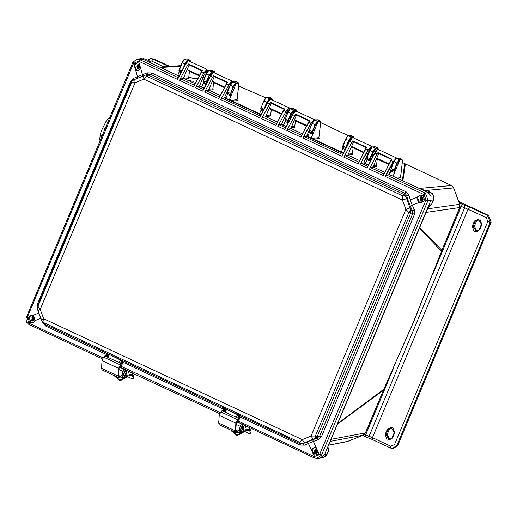 <?xml version="1.0" encoding="UTF-8"?>
<svg xmlns="http://www.w3.org/2000/svg" width="517" height="517" viewBox="0 0 517 517"><rect width="100%" height="100%" fill="white"/><g stroke="black" fill="none" stroke-linecap="round" stroke-linejoin="round"><path stroke-width="0.78" d="M427.514 208.842L459.884 204.26L453.596 187.949L459.703 204.241L459.645 207.601L441.996 250.131L459.826 207.504L426.021 212.409M430.525 205.294L427.721 208.332L427.772 207.828L431.876 203.814L428.599 206.865L427.727 208.325L413.581 242.143M149.432 60.941L151.248 63.164M145.691 59.184L149.342 60.864L150.68 62.247L149.51 62.357M375.491 151.468L372.951 156.399M33.592 320.805L33.043 316.675M139.086 68.619L138.537 64.489M422.085 200.939L421.542 196.809M316.598 453.125L316.049 448.995M204.616 77.55L206.554 72.987M228.747 88.834L230.685 84.271M286.437 115.808L288.376 111.245M293.268 113.197L291.052 117.372M368.259 154.066L370.198 149.497M331.093 439.34L365.564 432.832L383.401 390.206L365.383 432.936L363.07 435.243L347.695 441.376M441.996 250.131L413.936 320.934L383.401 390.206M419.248 188.472L451.528 185.532L405.58 164.051L451.367 185.506L453.596 187.949L426.435 190.463M238.654 86.048L265.686 97.778M289.552 108.376L290.302 108.719M314.601 119.815L318 121.715L320.191 121.476L320.637 122.749L318.827 137.929M320.676 122.639L348.154 135.641M402.316 162.448L405.58 164.051M240.289 86.766L238.66 86.003M363.218 435.178L330.24 441.376M337.698 423.546L383.653 389.359L383.22 390.309L337.427 424.198M340.283 417.361L416.715 234.653M419.403 228.217L441.447 251.197L441.815 250.234L419.688 227.551M402.329 180.562L404.662 163.643L405.418 164.025L402.885 180.821M372.957 166.661L376.815 166.28L376.434 165.653M347.876 155.1L352.736 154.589L352.348 153.956M313.787 139.163L319.222 138.562L318.892 137.8L320.637 122.749M290.987 127.66L295.104 127.201L294.884 126.878M265.57 116.571L270.973 115.982L270.746 115.659M232.411 101.119L237.381 100.602L237.154 100.285M208.9 90.126L213.204 89.706L212.985 89.402M185.047 78.965L188.589 78.61M188.744 77.505L197.526 79.12M201.869 79.915L203.498 80.213M238.583 86.656L240.916 87.082L238.608 86.462M397.075 178.107L400.488 177.751M343.928 408.811L413.083 243.488M343.23 410.317L329.122 444.045L328.883 448.368L329.129 444.038L327.171 448.297L427.772 207.828M427.721 208.332L413.29 242.841M389.023 174.339L389.585 174.604L391.388 170.028M430.713 192.453L433.466 195.575L433.382 199.995L431.76 203.879L428.154 206.903L430.939 200.241L431.016 195.82L428.076 192.595L393.03 176.213L399.828 159.973L402.019 159.727L402.459 161.007L400.481 177.803M180.834 72.71L179.192 71.902L177.674 75.521L142.634 59.138L140.288 58.628L145.503 59.1L139.028 58.802L136.423 59.481L132.837 62.421L134.879 63.927L134.155 65.084L137.528 76.697L142.505 74.706L142.983 76.096M190.573 61.672L190.107 60.651L188.711 60.806M213.204 89.706L212.791 89.079M208.797 89.176L212.849 88.782L213.579 82.591M237.381 100.602L236.967 99.968M230.944 100.427L237.025 99.678L238.809 84.497L238.369 83.218L236.179 83.457L230.899 96.078L227.454 94.469L226.213 97.442L225.334 97.803L224.604 97.467M270.973 115.982L270.565 115.349M295.104 127.201L294.703 126.568M319.222 138.562L318.886 137.651L312.507 138.317L311.48 137.309L312.727 134.336L309.276 132.72L308.035 135.693L306.814 135.9M352.736 154.589L352.407 153.678L353.117 147.83M348.141 154.124L352.407 153.678L353.092 147.823M376.815 166.28L376.486 165.369L377.326 158.467L376.486 165.369L373.371 165.673M372.912 166.804L384.726 172.329L373.474 167.069L370.463 167.547L369.713 168.193L377.908 152.567L377.966 153.161L391.421 159.449M390.936 169.434L393.96 161.621L396.164 158.409L394.167 161.776L396.882 163.042L397.282 163.172L399.828 159.973L399.415 159.553L396.882 163.042L393.825 171.166L394.29 171.004L397.282 163.172M327.132 454.21L325.096 456.718L320.721 458.198L324.385 454.96L327.171 448.297L328.76 450.32L327.132 454.204L328.644 450.391L328.793 448.362L327.604 447.283M394.361 171.263L394.775 171.088L394.549 172.594L391.098 170.978M375.252 151.274L374.954 150.46L373.287 152.263L372.292 156.832L370.418 161.31L366.967 159.695L365.726 162.668L364.847 163.036L363.878 162.584M358.792 162.092L345.317 155.791L348.329 155.313L359.58 160.574L347.767 155.048M345.253 149.587L342.836 148.411L341.595 151.391L340.716 151.752L311.816 138.239L311.48 137.309M301.734 135.415L288.253 129.114L291.265 128.63L302.516 133.89L290.703 128.371M288.189 122.904L285.145 121.443L283.904 124.416L283.025 124.778L281.668 124.145M276.589 123.653L263.108 117.353L266.119 116.874L277.37 122.135L265.557 116.616M263.043 111.149L261.014 110.16L259.773 113.133L258.894 113.494L229.994 99.981L229.658 99.051L230.899 96.078L231.125 94.572L230.718 94.753M219.525 96.976L206.044 90.675L209.055 90.197L220.307 95.458L208.493 89.932M205.979 84.471L203.323 83.185L202.076 86.158L201.203 86.52L199.459 85.706M194.379 85.221L180.898 78.92L183.91 78.435L195.161 83.702L183.348 78.177M396.507 158.208L399.479 158.099L402.052 159.301L402.019 159.727M396.662 158.157L399.654 159.514L401.845 159.268L399.253 158.06L396.597 158.234L399.589 160.011M184.601 59.125L187.942 60.709M181.842 70.771L179.147 69.459L178.921 70.409L181.305 71.805L179.173 70.81L182.255 62.693L184.692 59.158L187.341 58.977L190.14 60.224L187.568 59.022M179.477 70.952L179.192 71.902M187.509 60.987L185.771 63.242M208.732 70.409L211.88 71.714L211.531 74.041M214.704 72.955L214.238 71.934L211.808 72.212L209.508 75.372L206.613 82.293L203.491 80.891L203.304 82.087L206.018 83.36M269.577 99.548L269.738 99.148L271.929 98.909L272.394 99.93M293.436 112.926L293.133 112.202L293.869 110.431L296.06 110.192L296.525 111.213M312.539 133.011L312.947 132.83L312.727 134.336L318 121.715L315.46 124.914L312.565 131.829L309.45 130.433L309.256 131.628L311.977 132.895M350.875 139.06L351.566 137.406L353.757 137.167L354.216 138.188M375.297 151.378L374.954 150.46L375.697 148.689L377.888 148.45L378.347 149.471M372.828 156.425L372.292 156.832L372.867 156.425M426.971 190.695L421.685 189.61M314.284 457.9L314.239 456.595L319.5 454.676L317.832 454.004L314.918 455.167L314.452 456.685L314.562 458.043L316.617 458.411L319.461 458.372L324.385 454.96L430.939 200.241L433.382 199.995L433.808 198.955L433.517 195.432L432.147 193.416L430.622 192.376L425.698 190.346L430.519 192.356L428.076 192.595L392.093 175.774L388.849 174.72L390.923 169.757M391.666 170.164L391.408 171.166M179.496 72.083L179.754 71.081M203.627 83.366L203.885 82.365M230.763 94.773L230.569 95.968M227.758 94.65L228.023 93.648M261.324 110.347L261.583 109.339M285.455 121.624L285.714 120.623M288.454 121.747L288.434 122.426M309.586 132.908L309.845 131.906M312.585 133.031L312.391 134.22M343.146 148.599L343.404 147.597M367.277 159.882L367.535 158.881M370.275 160.005L370.082 161.194M394.406 171.282L394.212 172.478M323.358 457.513L327.015 454.275L324.385 454.96L321.555 454.999L428.063 200.35L426.053 199.956L424.069 194.65L425.407 193.255L386.574 175.082L385.824 175.728L393.372 161.737L396.016 158.396M149.038 62.137L149.239 60.844L145.613 59.119M394.445 171.289L391.078 169.886L393.799 171.153M187.703 60.844L187.503 60.47L184.97 63.966L183.335 67.869M203.608 82.235L203.323 83.185M208.383 70.609L206.173 73.847L203.491 80.891L206.386 73.976L208.823 70.435L211.472 70.26L214.271 71.508L211.699 70.306M208.293 79.993L211.279 74.416M227.738 93.512L227.454 94.469M232.863 81.692L236.01 82.998L236.179 83.457L233.639 86.656L230.744 93.571L227.629 92.175L227.435 93.37L230.155 94.637L233.232 86.526L230.517 85.26L232.954 81.718L231.849 82.39L230.298 85.111L232.514 81.893M235.939 83.495L232.954 81.718L235.603 81.544L238.402 82.785L235.83 81.583M261.014 110.16L261.298 109.21M263.877 100.796L266.307 97.39L264.077 100.951L267.199 102.347L269.738 99.148L269.331 98.728L266.791 102.224L263.903 109.139L261.188 107.866L260.995 109.061L263.515 110.237L260.742 108.641L263.877 100.796M266.423 97.383L269.396 97.28L271.961 98.476L271.929 98.909M266.578 97.332L269.57 98.689L271.761 98.45L269.163 97.235L266.513 97.409L269.499 99.186M267.761 102.049L266.455 104.544M285.145 121.443L285.429 120.487M290.554 108.667L288.544 110.916L285.319 119.149L288.008 112.079L290.205 108.867L288.208 112.234L290.922 113.501L291.329 113.63L293.869 110.431L293.462 110.011L290.922 113.501L288.034 120.416L285.319 119.149L285.125 120.345L287.846 121.611M293.145 108.492L296.092 109.759L296.06 110.192M290.657 108.622L293.701 109.972L295.892 109.733L293.294 108.518L290.644 108.693L293.63 110.47M293.359 113.055L293.133 112.202L291.472 113.986L290.425 118.574M288.841 121.644L288.337 121.463L288.434 120.545L291.329 113.63M309.276 132.72L309.56 131.77M406.491 198.709L402.413 200.066L405.897 209.366L409.968 207.996L405.813 196.402L406.614 195.542L407.9 200.092L410.278 199.905L412.236 205.133L418.667 202.716L416.708 197.449L420.327 195.083L422.143 195.42L423.242 196.221L424.069 194.65L385.126 176.433L393.133 161.575L396.533 157.969L377.817 149.303L374.883 153.038L367.141 168.025L359.981 164.677L367.988 149.82L371.387 146.214L352.672 137.548L349.738 141.283L341.996 156.27L302.917 138L310.924 123.136L314.097 119.511L314.569 119.95L312.675 122.199L309.244 130.278L312.139 123.363L314.336 120.151L312.339 123.518L315.46 124.914M314.84 119.899L317.658 119.841L320.223 121.043L320.191 121.476M342.836 148.411L343.12 147.461M348.245 135.641L346.235 137.89L343.01 146.124L345.686 139.06L347.902 135.842L345.905 139.209L348.62 140.475L349.02 140.605L351.566 137.406L351.153 136.986L348.62 140.475L345.724 147.39L343.01 146.124L342.816 147.319L345.537 148.586M348.348 135.596L351.217 135.532L353.783 136.734L353.757 137.167M348.4 135.59L351.392 136.947L353.583 136.708L350.991 135.493L348.335 135.667L351.321 137.444M350.784 139.183L347.786 144.676M366.967 159.695L367.251 158.745M372.376 146.925L370.366 149.174L367.141 157.407L369.829 150.337L372.033 147.125L370.036 150.492L372.751 151.759L373.151 151.888L375.697 148.689L375.284 148.269L372.751 151.759L369.855 158.674L367.141 157.407L366.947 158.603L369.668 159.869M372.479 146.88L375.348 146.815L377.914 148.017L377.888 148.45M372.531 146.873L375.523 148.23L377.714 147.991L375.122 146.776L372.466 146.951L375.452 148.728M370.424 161.291L370.262 158.803L373.151 151.888M288.408 121.728L288.816 121.547M312.623 133.037L312.106 132.947L312.565 131.829M370.23 159.986L370.644 159.805M211.808 72.212L211.634 71.753L209.101 75.249L206.212 82.164L206.044 83.373L206.516 83.205L206.613 82.293M238.369 83.218L238.201 82.759L235.765 83.037L233.232 86.526L233.639 86.656M317.761 121.754L314.775 119.976L317.425 119.802L320.023 121.017L317.593 121.295L315.053 124.784L312.165 131.699L312.106 132.947L309.004 131.202L312.126 123.369M230.744 93.571L230.285 94.689L227.183 92.97L230.304 85.131M263.657 109.959L264.051 109.197M288.337 121.463L287.866 121.631L288.034 120.416L288.434 120.545M342.674 146.867L342.79 145.975L342.674 147.209L345.744 148.637L345.724 147.39L346.132 147.519L349.02 140.605M370.159 159.721L369.687 159.882L369.855 158.674L370.262 158.803M134.743 79.392L131.764 81.137L131.46 82.707L37.928 306.297L40.203 309.457L37.98 310.523L42.142 321.458L42.93 322.744L44.119 322.808L44.236 323.997L299.75 443.463L299.627 442.274L302.193 439.612L43.693 318.75L302.193 439.612M44.191 323.978L45.942 324.876L42.93 322.744M41.463 319.816L43.68 318.743L44.119 322.808L299.627 442.274L300.984 443.399L302.419 443.573L313.257 439.185L311.06 436.083L302.206 439.618L304.423 442.714M238.589 415.927L237.529 415.713L236.941 414.156L239.655 415.422L239.293 415.694L239.991 415.603L300.267 443.78L302.768 443.786L300.267 443.78L300.222 445.066L239.978 416.902L239.991 415.603L238.815 415.571L238.589 415.927L239.158 416.017L238.815 415.571M313.257 439.185L315.603 438.313L317.231 436.49L410.757 212.901L408.876 212.416L405.877 209.404L311.047 436.089M321.509 436.574L318.02 439.754L317.283 438.002L315.603 438.313L315.344 436.005L317.231 436.49L319.68 436.031L321.509 436.574L414.518 214.225L414.311 209.559L412.327 210.787L411.002 210.251L409.968 207.996M311.072 436.051L315.344 436.005L408.876 212.416L411.002 210.251L410.757 212.901L412.695 213.683L412.327 210.787L407.9 200.092M405.024 195.29L404.468 195.872L405.813 196.402L403.88 194.541L148.366 75.075L143.888 79.191L402.413 200.066L402.691 195.904L406.142 191.859L408.992 195.361L410.278 199.905L416.696 197.481M404.468 195.872L402.691 195.904L147.177 76.438L146.027 74.913L143.623 75.844L146.046 74.907M408.992 195.361L406.614 195.542L405.05 193.287L150.731 74.377L148.366 75.075L146.259 74.836L148.004 74.319L150.731 74.377L151.817 72.949L406.142 191.859M43.693 318.75L40.197 309.444L135.04 82.72L131.46 82.707L130.885 82.048M37.36 305.637L37.928 306.297L37.14 307.764L37.98 310.523M314.775 447.302L312.035 449.557L313.987 454.753L316.061 455.063M317.832 454.004L318.608 452.834L313.373 441.473L308.397 443.463L306.665 442.106L302.768 443.786L304.507 445.143L300.222 445.066M304.507 445.143L308.397 443.463L313.632 454.824L314.918 455.167M420.534 195.077L417.529 197.371L419.474 202.567L421.504 202.884M418.667 202.716L421.239 202.948L424.102 200.654L424.386 199.284L425.969 200.176L319.5 454.676L321.393 455.361L321.555 454.999L319.603 454.462M137.528 62.751L134.523 65.052L136.469 70.247L138.278 70.583M134.879 63.927L137.328 62.757L139.138 63.1L140.702 68.399L137.806 70.713L135.693 70.409M31.925 314.956L29.03 317.238L30.981 322.434L33.036 322.744M26.257 317.373L27.026 317.929L29.01 323.228L29.475 321.71L30.626 322.505L32.842 322.789L35.221 320.553L40.623 318.265L38.878 312.921M29.475 321.71L28.332 318.646L27.11 317.703L133.483 63.423L138.627 61.193L139.687 59.662L136.423 59.481M37.547 309.263L38.665 313.037L33.243 315.318L31.653 314.956L28.668 317.27L28.332 318.646M314.62 453.235L315.958 453.383L316.346 449.105L315.37 448.911L314.62 453.235M315.874 448.95L315.648 453.021L316.436 453.209M420.114 201.048L421.452 201.197L421.84 196.919L420.864 196.725L420.114 201.048M421.368 196.764L421.135 200.835L421.93 201.023M137.108 68.729L138.446 68.877L138.834 64.599L137.858 64.405L137.108 68.729M138.362 64.444L138.129 68.515L138.924 68.703M31.615 320.915L32.952 321.063L33.34 316.785L32.364 316.591L31.615 320.915M32.868 316.63L32.642 320.702L33.431 320.889M135.04 82.72L143.888 79.191L143.623 75.844L134.782 79.372L135.04 82.72M40.216 309.405L135.053 82.714M414.518 214.225L412.695 213.683L319.68 436.031L317.283 438.002L306.665 442.106M312.636 439.721L313.373 441.473L318.02 439.754M414.311 209.559L412.236 205.133L410.252 206.361M132.533 80.309L131.764 81.137M137.393 78.326L137.528 76.697L133.619 78.319L130.53 81.447L37.521 303.796L37.069 307.292M133.528 79.883L133.619 78.319M140.682 68.431L142.505 74.706L147.132 72.929L147.629 74.429M40.856 318.194L42.646 322.711L45.903 326.162L45.942 324.876L106.114 353.008M37.366 308.643L37.159 307.835M119.685 361.532L120.215 359.871L109.261 354.494L108.66 354.72L109.249 354.752L108.415 357.577M223.506 407.958L223.35 409.128L122.768 362.1L122.781 360.801L121.385 361.124L121.954 361.215L122.445 360.62L119.731 359.354L120.48 360.485L119.802 359.393M121.385 361.124L120.319 360.911L120.48 360.485M237.148 414.285L226.465 409.296L225.871 409.522L225.864 408.979L224.914 409.819L223.939 409.361L224.055 408.669L223.15 407.706L224.055 408.669M236.896 416.334L237.419 414.673L223.247 407.758M237.012 414.195L237.691 415.287M106.295 353.156L106.14 354.326L45.903 326.162M107.891 357.331L108.66 354.177L107.704 355.017L106.735 354.559L106.845 353.867L105.94 352.904L106.845 353.867M311.228 449.603L314.297 447.302L316.223 447.625M147.132 72.929L151.817 72.949M131.021 81.744L130.53 81.447M37.993 304.08L37.521 303.796M33.243 315.318L35.221 320.553M223.325 407.81L122.781 360.801L121.605 360.769M119.537 362.772L120.222 360.239M223.822 408.559L224.035 409.121M224.132 411.681L224.914 409.819L225.451 409.987L225.658 409.412L225.063 409.38M225.102 412.133L225.871 409.522L226.459 409.554L225.625 412.379M236.747 417.574L237.432 415.041M106.618 353.757L106.825 354.319M106.922 356.879L107.704 355.017L108.24 355.185L108.447 354.61L107.859 354.578M423.242 196.221L424.386 199.284M314.239 456.595L238.686 421.271L238.796 422.609M177.577 79.398L185.319 64.412L177.577 79.398L138.627 61.193L137.8 62.764M188.531 60.715L185.319 64.412L187.458 65.413L188.343 63.94L188.401 64.535L201.856 70.823L188.401 64.535M188.343 63.94L202.276 70.454L193.688 86.927L201.255 71.902L203.575 72.942L206.981 69.349M179.451 80.271L187.458 65.413L179.451 80.271L193.688 86.927M180.898 78.92L180.149 79.566M213.67 72.477L210.464 76.167L202.722 91.154L195.562 87.806L203.808 73.104L206.858 69.627L207.227 71.43L205.76 72.07L203.336 76.413L199.497 86.087L197.009 86.449L196.26 87.102M202.722 91.154L210.29 76.122L212.603 77.169L213.489 75.695L213.547 76.29L227.002 82.578L213.547 76.29M213.489 75.695L227.422 82.209L218.833 98.689L226.407 83.67L228.714 84.704L232.127 81.104M204.596 92.026L212.603 77.169L204.596 92.026L218.833 98.689M206.044 90.675L205.294 91.322M270.734 99.154L267.528 102.844L259.786 117.831L220.707 99.561L228.953 84.859L232.004 81.382L232.463 81.815M259.786 117.831L267.354 102.805L269.667 103.846L270.553 102.372L270.611 102.967L284.066 109.255L270.611 102.967M261.066 114.974L224.43 97.842L222.155 98.204L221.405 98.857M270.553 102.372L284.486 108.887L275.897 125.366L283.471 110.347L285.778 111.381L289.19 107.782M261.66 118.71L269.667 103.846L261.66 118.71L275.897 125.366M263.108 117.353L262.358 118.005M314.097 119.511L295.608 110.864L292.674 114.606L284.932 129.593L277.771 126.245L286.017 111.543L289.068 108.059L289.514 109.404M284.932 129.593L292.499 114.561L294.813 115.608L295.698 114.134L295.756 114.729L309.211 121.01L295.756 114.729M286.211 126.73L281.494 124.526L279.219 124.888L278.469 125.534M295.698 114.134L309.631 120.648L301.043 137.121L308.61 122.102L311.163 123.298L314.026 120.274M314.653 119.938L314.336 119.543M286.799 130.465L294.813 115.608L286.799 130.465L301.043 137.121M288.253 129.114L287.504 129.761M302.917 138L311.163 123.298M341.996 156.27L349.563 141.238L351.877 142.285L352.762 140.811L352.82 141.406L366.275 147.694L352.82 141.406M343.275 153.413L306.639 136.281L304.364 136.643L303.615 137.289M352.762 140.811L366.695 147.326L358.107 163.805L365.674 148.773L368.227 149.975L371.277 146.498L371.762 147.209M371.387 146.214L371.788 147.183M343.863 157.149L351.877 142.285L343.863 157.149L358.107 163.805M345.317 155.791L344.568 156.438M359.981 164.677L368.227 149.975M367.141 168.025L374.709 153L377.022 154.04L369.713 168.193M368.421 165.169L363.703 162.965L361.428 163.327L360.679 163.973M377.908 152.567L391.841 159.081L383.252 175.56L390.82 160.541L393.372 161.737M385.126 176.433L385.824 175.728M220.268 412.656L121.482 366.469L121.585 367.807M238.705 422.589L314.562 458.043L316.624 458.411L321.393 455.361M428.063 200.35L425.407 193.255M236.431 421.93L237.646 421.911L237.245 422.182L238.654 422.563L237.646 421.911L238.369 419.3M121.301 367.716L120.112 367.374M238.511 422.518L237.322 422.176M132.934 62.357L132.682 62.77L133.483 63.423M187.962 60.786L185.157 64.36L177.803 78.584M178.268 77.686L139.687 59.662M178.856 76.535L178.107 76.186L178.617 75.96L142.634 59.138L140.042 59.817L138.84 61.284M206.748 69.317L205.85 72.037M202.276 70.454L201.262 71.915M188.253 60.67L187.083 61.394L185.144 64.367M189.151 64.883L183.361 78.532M204.002 88.297L199.284 86.087M213.107 72.542L210.303 76.115L202.948 90.346M231.894 81.079L231.17 83.373M227.422 82.209L219.059 97.875M213.398 72.432L212.228 73.156L210.29 76.122M214.297 76.639L208.506 90.294M230.912 83.832L228.482 88.168L224.43 97.842M270.171 99.225L267.367 102.799M288.958 107.756L281.494 124.526M284.486 108.887L276.123 124.558M270.462 99.109L269.292 99.833L267.787 102.011L260.006 117.023M271.36 103.322L265.57 116.971M295.317 110.981L292.512 114.554M309.631 120.648L301.269 136.314M295.608 110.864L294.438 111.588L292.932 113.766L285.151 128.778M296.506 115.078L290.716 128.727M312.287 123.001L306.639 136.281M352.381 137.664L349.576 141.238M371.161 146.195L363.703 162.965M366.695 147.326L365.674 148.786M352.672 137.548L351.502 138.272L349.996 140.45L342.215 155.462M353.57 141.761L347.779 155.41M377.526 149.419L374.722 152.993M391.841 159.081L383.472 174.752M377.817 149.303L376.647 150.027L375.142 152.205L367.361 167.217M378.715 153.517L372.925 167.165M388.849 174.72L386.574 175.082M28.913 324.463L29.223 323.332L29.262 324.637M121.476 367.774L120.435 367.109L121.159 364.498M425.969 200.176L427.927 200.719L430.939 200.241L431.016 195.82L428.076 192.595L425.064 193.08L423.862 194.547M421.206 200.867L420.088 197.888M32.17 320.398L31.905 317.27M136.895 66.254L137.38 65.103M391.854 175.793L388.997 174.455M178.998 76.27L178.617 75.96M183.709 78.474L183.322 78.293M208.855 90.229L208.467 90.048M204.144 88.026L199.433 85.822M265.919 116.907L265.531 116.726M261.208 114.703L224.578 97.584M291.065 128.668L290.677 128.487M286.353 126.465L281.642 124.261M348.122 155.346L347.741 155.165M343.417 153.142L306.788 136.016M373.268 167.101L372.886 166.92M368.563 164.897L363.852 162.7M119.22 367.128L120.435 367.109L120.041 367.38L219.719 413.71M178.107 76.186L178.572 76.07M188.123 70.008L187.988 70.622L199.213 75.863L187.988 70.622M213.269 81.764L213.133 82.377L224.359 87.619L213.133 82.377M288.059 110.476L289.042 110.063M270.333 108.447L270.197 109.061L281.422 114.302M295.478 120.203L295.336 120.816L306.562 126.058L295.336 120.816M370.269 148.915L370.586 148.78M352.542 146.88L352.4 147.5L363.625 152.735L352.4 147.5M377.688 158.641L377.546 159.255L388.771 164.496L377.546 159.255M121.844 375.51L118.645 377.688L118.186 376.059L118.645 368.369L120.248 364.892L121.45 363.671L119.091 367.716L118.626 375.407L119.395 376.88L121.922 374.877M118.645 377.688L102.017 369.913L101.552 368.285L102.017 360.595L103.62 357.111L104.822 355.896L121.45 363.671M118.975 369.597L123.117 371.536M129.34 371.452L128.08 373.358L128.739 371.174M126.827 372.673L125.631 375.407L126.827 372.673M131.77 374.437L133.069 374.806L134.026 377.223L133.276 378.476L131.499 378.483L127.085 376.415M129.515 375.62L129.063 375.71M130.542 375.407L132.481 376.066L133.276 378.476M125.915 369.855L123.143 375.601L123.001 377.365M126.232 376.292L130.465 375.426L131.867 374.237L127.046 375.232L126.277 376.227M101.733 365.351L101.506 367.316M132.417 372.893L131.867 374.237L133.069 374.806M127.046 375.232L124.713 377.83L124.112 377.927L124.358 376.169L127.137 370.424M116.622 376.738L118.348 378.186L123.363 377.578M125.256 369.545L125.101 370.243L125.721 370.114M121.359 367.742L123.537 368.757L123.886 369.674L122.503 373.041L122.064 376.163L122.839 376.525M123.091 375.73L125.101 370.243M127.247 376.085L126.768 377.067L126.814 376.176M126.639 376.525L119.808 380.325L114.076 375.568L119.931 380.848L126.768 377.067M116.771 376.809L117.275 377.468M239.054 430.312L235.855 432.49L235.39 430.861L235.855 423.171L237.452 419.688L238.66 418.473L236.301 422.518L235.836 430.209L236.605 431.682L239.132 429.672M235.855 432.49L219.227 424.716L218.762 423.087L219.227 415.397L220.824 411.913L222.032 410.692L238.66 418.473M236.185 424.399L240.327 426.338M246.544 426.254L245.291 428.16L245.95 425.976M244.037 427.475L242.835 430.209L244.037 427.475M248.981 429.239L250.28 429.608L251.236 432.025L250.487 433.278L248.709 433.285L244.295 431.217M246.725 430.422L246.273 430.512M247.753 430.209L249.692 430.868L250.487 433.278M243.126 424.657L240.353 430.402L240.211 432.167M243.442 431.094L247.669 430.222L249.078 429.039L244.257 430.034L243.488 431.029M218.943 420.153L218.717 422.118M249.627 427.695L249.078 429.039L250.28 429.608M244.257 430.034L241.917 432.632L241.323 432.729L241.568 430.971L244.341 425.226M233.833 431.54L235.558 432.988L240.573 432.38M242.467 424.347L242.311 425.045L242.932 424.916M238.57 422.538L240.741 423.559L241.09 424.476L239.714 427.843L239.268 430.965L240.05 431.327M240.302 430.532L242.311 425.045M244.457 430.887L243.979 431.869L244.018 430.978M243.85 431.327L237.019 435.127L231.286 430.37L231.409 430.9L237.141 435.65L243.979 431.869M233.981 431.611L234.485 432.27M169.867 66.402L153.833 58.906L150.66 58.608L147.681 60.082L149.852 58.822L153.032 59.112L168.781 66.473M393.786 367.581L365.616 434.913L369.048 436.277L464.634 207.763L461.19 206.438L433.149 273.474M372.46 437.666L369.048 436.277L367.458 437.569L372.188 439.476L372.46 437.666L468.092 209.049L469.481 207.071L487.705 215.589L490.219 222.316L487.802 221.541L394.458 444.678L390.678 446.184L372.46 437.666M469.481 207.071L464.479 205.178L464.634 207.763L486.31 217.567L487.802 221.541M472.215 226.278L474.328 231.913L479.686 229.774L481.889 224.501L479.782 218.865L474.419 221.005L472.215 226.278L473.023 226.536L475.226 221.263L477.889 219.189L481.889 224.501M392.125 437.802L389.488 439.831L385.889 434.829L388.099 429.556L390.755 427.481L394.762 432.794L392.649 427.158L387.291 429.297L385.087 434.571L387.194 440.206L392.558 438.067L394.762 432.794M394.335 432.529L392.119 437.77L392.558 438.067M481.463 224.236L479.253 229.477L479.686 229.774M479.259 229.509L476.616 231.538L473.023 226.536L474.257 226.375L477.223 231.396M486.31 217.567L487.705 215.589L488.63 215.44L491.15 222.168L397.754 445.441L396.882 445.447L392.545 448.452L390.413 447.993L390.678 446.184M488.63 215.44L458.863 201.527M397.754 445.441L393.418 448.439L391.188 448.278L372.266 439.489M391.382 427.456L389.333 429.394L387.123 434.668L390.096 439.689M478.509 219.169L476.461 221.102L474.257 226.375M34.29 320.113L33.896 317.16M34.568 319.461L34.335 317.716M34.626 319.176L34.465 317.974M317.296 452.433L316.902 449.48M317.574 451.78L317.341 450.036M317.625 451.496L317.47 450.294M314.498 450.339L314.75 452.233M139.777 67.927L139.39 64.974M140.062 67.275L139.829 65.53M140.113 66.99L139.958 65.788M136.973 66.073L137.238 67.727M422.783 200.247L422.395 197.294M423.068 199.594L422.835 197.849M423.119 199.31L422.964 198.108M101.662 135.667L102.431 135.086M300.984 443.399L299.802 443.489M316.585 437.602L315.661 437.498M410.304 211.304L410.782 212.855M146.473 75.23L148.321 75.049M193.959 81.408L188.285 80.484M188.143 60.651L206.968 69.343L207.453 71.462M328.793 445.111L347.637 441.408L363.141 435.224L365.564 432.832M180.517 66.189L160.619 67.546M176.982 75.198L177.751 75.34M188.763 77.35L197.604 78.972M201.934 79.76L203.562 80.057M188.582 78.662L189.448 71.307M265.977 115.569L270.624 115.058L271.27 109.565M291.401 126.659L294.761 126.284L295.401 120.849M394.775 171.088L394.29 171.004M185.293 64.082L182.042 62.563L179.031 70.357M190.107 60.651L189.933 60.192L187.503 60.47L184.485 59.132L182.036 62.544L179.147 69.459M229.658 99.051L230.983 100.311M396.61 158.163L394.497 160.457L391.272 168.691L394.393 170.087M209.508 75.372L206.167 73.828L203.162 81.641M214.238 71.934L214.064 71.475L211.634 71.753L208.616 70.415L207.504 71.385L206.186 73.821M227.409 92.045L227.293 92.924M230.647 94.488L231.125 94.572M260.975 107.736L260.852 108.615M265.531 106.328L267.199 102.347M287.995 112.086L284.983 119.892M309.237 130.303L309.114 131.176M320.656 122.535L320.223 121.043M312.947 132.83L312.468 132.746M345.938 148.256L346.132 147.519M366.928 157.271L366.805 158.15M37.14 307.764L37.166 307.285M143.584 75.863L132.675 80.238L130.859 82.087L37.062 307.092M106.043 352.956L119.938 359.483M237.801 421.232L238.686 421.271L239.978 416.902L239.093 416.857L239.158 416.017L238.499 416.172L237.717 418.033M383.252 175.56L369.009 168.904M277.771 126.245L286.017 111.543M220.707 99.561L228.953 84.859M195.562 87.806L203.808 73.104M103.057 357.854L29.223 323.332M106.392 354.488L105.539 356.232M120.034 360.737L119.227 362.63L120.228 360.181L119.77 359.373M120.597 366.43L121.482 366.469L122.768 362.1L121.883 362.055L121.954 361.215L121.288 361.37L120.513 363.231M223.602 409.29L222.749 411.034M223.163 411.222L223.771 408.902M105.953 356.42L106.56 354.1M238.621 418.453L239.093 416.857M203.414 89.441L197.009 86.449M260.471 116.125L222.155 98.204M285.617 127.88L279.219 124.888M342.681 154.557L304.364 136.643M367.826 166.319L361.428 163.327M383.937 173.848L370.463 167.547M26.399 316.999L27.11 317.703M121.411 363.651L121.883 362.055M239.035 416.34L238.227 418.272M187.697 65.569L188.382 64.399M212.842 77.324L213.527 76.154M269.906 104.007L270.591 102.838M295.052 115.763L295.737 114.593M352.109 142.446L352.801 141.277M377.255 154.202L377.946 153.032M105.655 356.284L106.599 353.88L105.991 352.93M108.24 355.185L107.433 357.118M223.202 407.732L223.809 408.682L222.859 411.086L223.654 409.186M121.825 361.538L121.023 363.47M225.451 409.987L224.643 411.92M236.45 417.439L237.245 415.539M199.388 75.527L188.033 70.222M224.533 87.283L213.178 81.977M281.597 113.96L270.242 108.654M306.743 125.721L295.388 120.409M363.8 152.399L352.452 147.093M388.946 164.154L377.597 158.848M118.619 375.523L120.319 376.318M103.62 357.111L120.248 364.892M102.017 360.595L118.645 368.369M101.552 368.285L118.186 376.059M134.026 377.223L133.354 378.186M132.707 374.709L132.184 375.982M124.358 376.169L123.143 375.601M125.573 373.222L124.351 372.654M123.718 373.61L122.503 373.041M235.83 430.325L237.529 431.12M220.824 411.913L237.452 419.688M219.227 415.397L235.855 423.171M218.762 423.087L235.39 430.861M251.236 432.025L250.564 432.988M249.911 429.511L249.394 430.777M241.568 430.971L240.353 430.402M242.777 428.024L241.562 427.456M240.928 428.412L239.714 427.843M149.568 60.974L151.643 61.09L163.876 66.809M153.833 58.906L153.032 59.112L151.643 61.09M460.162 205.96L461.19 206.438L462.579 204.461L459.406 202.981M365.422 436.736L365.616 434.913L364.479 434.383M367.303 437.492L362.604 435.437M464.479 205.178L462.579 204.461M387.291 429.297L389.333 429.394M387.123 434.668L385.087 434.571M474.419 221.005L476.461 221.102M491.15 222.168L490.219 222.316L396.882 445.447L394.458 444.678M101.694 136.843L101.603 135.68L102.418 135.118M105.255 128.332L104.537 130.045M104.156 128.668L105.378 128.042M101.009 138.485L108.48 120.616M107.749 121.889L108.195 121.308M104.15 129.748L104.499 130.142L103.975 129.302L104.26 128.416L105.281 128.022M459.826 207.504L459.884 204.26M389.055 163.954L376.538 158.099M204.551 77.692L203.091 77.001M199.491 75.32L186.973 69.472M228.688 88.969L228.23 88.762M224.637 87.076L212.119 81.227M286.379 115.944L285.294 115.44M281.7 113.759L269.183 107.911M306.846 125.515L294.328 119.666M368.201 154.202L367.503 153.879M363.91 152.198L351.392 146.343M441.615 251.1L414.117 320.831L383.821 389.256M241.058 87.108L265.719 97.752M289.546 108.331L290.354 108.693M314.562 119.75L314.885 119.899M320.682 122.587L348.225 135.622M402.323 162.403L404.824 163.676M451.528 185.532L453.784 187.975M343.146 410.524L343.65 409.328M413.787 241.646L413.141 243.197M212.849 89.338L213.605 82.604M237.025 100.227L238.88 84.09L238.402 82.785M270.617 115.601L271.296 109.578M294.748 126.82L295.427 120.862M159.656 67.1L180.737 65.659M328.773 445.182L346.849 441.641M343.566 409.522L329.129 444.038M399.105 158.028L399.479 158.099M400.513 177.783L402.497 160.903L402.052 159.301M184.756 59.08L187.193 58.951M188.608 78.642L189.474 71.32M190.605 61.691L190.14 60.224M150.777 62.273L151.319 63.197M433.498 199.93L431.876 203.814M375.581 151.468L375.187 151.313M391.052 168.542L393.948 161.627M182.036 62.544L183.373 60.101L184.705 59.087M206.781 72.548L205.76 72.07M208.887 70.357L211.324 70.234M214.736 72.968L214.271 71.508M233.018 81.641L235.455 81.518M269.021 97.209L269.396 97.28M272.427 99.943L271.961 98.476M290.709 108.615L293.527 108.557M296.558 111.226L296.092 109.759M317.283 119.77L317.658 119.841M350.843 135.46L351.217 135.532M354.248 138.201L353.783 136.734M374.974 146.744L375.348 146.815M378.379 149.484L377.914 148.017M145.607 59.112L143.164 58.589M328.76 450.32L328.883 448.368M425.698 190.346L421.31 189.435M203.278 80.742L203.155 81.977L206.496 83.463M230.175 94.656L230.802 94.779M263.864 100.802L265.286 98.243L266.526 97.338M288.602 110.806L287.963 110.509M285.1 119L284.983 120.235L288.492 121.754M342.79 145.975L345.686 139.06M370.314 160.011L366.695 158.176L369.817 150.344M143.39 76.083L143.81 76.484M42.652 322.492L44.139 323.952M236.437 417.432L237.432 414.983L236.973 414.175M193.914 86.119L201.94 70.68M232.501 81.796L232.114 81.098L213.288 72.412M289.533 109.384L289.177 107.775L270.352 99.09M358.326 162.991L366.359 147.552M102.508 358.908L28.836 324.45L26.451 321.942L25.947 318.278L132.682 62.77M227.086 82.436L226.401 83.657M284.15 109.119L283.465 110.334M309.295 120.875L308.61 122.096M295.498 110.845L295.873 110.909M352.562 137.528L352.937 137.587M391.505 159.314L390.82 160.529M391.414 159.456L377.966 153.161M377.707 149.284L378.082 149.342M237.245 422.182L236.353 422.195M119.143 367.393L120.041 367.38M270.197 109.061L281.416 114.309M105.642 356.278L106.444 354.365M122.897 377.358L124.112 377.927M240.108 432.16L241.323 432.729M391.046 427.456L394.329 432.496L392.119 437.77L389.773 439.78M478.173 219.163L481.456 224.204L479.253 229.477L476.9 231.487M110.237 116.428L106.037 121.385L101.429 130.704L100.382 134.019L99.736 139.306L100.046 140.786"/></g></svg>
